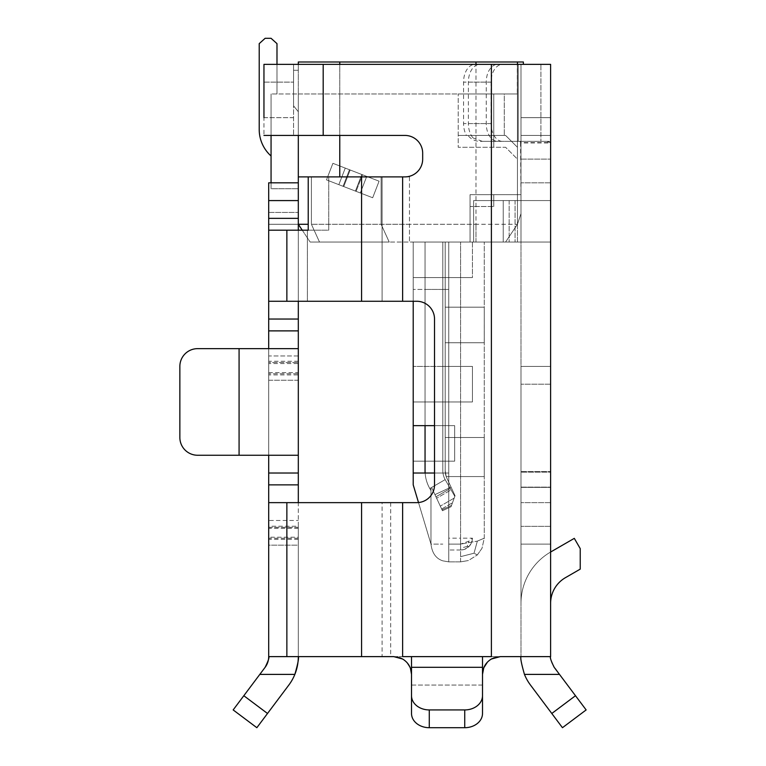 <?xml version="1.0" encoding="UTF-8"?>
<svg xmlns="http://www.w3.org/2000/svg" width="766" height="766" viewBox="0 0 766 766"><rect width="100%" height="100%" fill="white"/><g stroke="black" fill="none" stroke-linecap="round" stroke-linejoin="round"><path stroke-width="0.57" stroke-dasharray="3.83 2.87" d="M413.209 301.268L413.209 425.647L425.053 425.647L413.209 425.647L413.209 277.579L425.053 277.579L425.053 461.18L413.209 461.18L413.209 484.868L413.209 401.949L442.815 401.949L442.815 366.416L425.053 366.416L425.053 401.949L413.209 401.949L413.209 425.647L442.815 425.647L413.209 425.647L413.209 277.579L413.209 425.647L413.209 277.579L425.053 277.579L425.053 425.647L425.053 277.579L445.19 277.579L445.19 425.647L445.19 289.424L442.815 289.424L442.815 425.647L442.815 277.579L413.209 277.579L442.815 277.579L442.815 425.647L442.815 242.037L442.815 366.416L442.815 242.037L425.053 242.037L425.053 366.416L425.053 242.037L425.053 366.416L425.053 242.037L413.209 242.037L484.275 242.037L448.742 242.037L448.742 289.424L445.19 289.424L445.19 425.647L442.815 425.647L442.815 277.579L472.43 277.579L445.19 277.579L445.19 242.037L448.742 242.037L448.742 561.813L448.742 242.037L448.742 289.424L445.19 289.424L445.19 242.037L413.209 242.037L442.815 242.037L442.815 289.424L425.053 289.424L425.053 425.647L413.209 425.647L454.669 425.647L425.053 425.647L425.053 461.18L413.209 461.18L442.815 461.18L425.053 461.18L425.053 470.573L425.053 461.18L413.209 461.18L413.209 484.868L430.971 544.099L413.209 484.868L430.971 544.099L430.971 487.808L429.774 488.507A36.423 36.423 0 0 1 425.053 470.573L425.053 401.949L472.43 401.949L445.19 401.949L445.19 366.416L442.815 366.416L442.815 242.037L442.815 366.416L472.43 366.416L445.19 366.416L472.43 366.416L472.43 401.949L472.43 366.416L445.19 366.416L445.19 242.037L472.43 242.037L445.19 242.037L472.43 242.037L445.19 242.037L445.19 470.726L446.205 476.576L445.19 470.726L445.19 437.491L484.275 437.491L484.275 476.576L484.275 437.491L484.275 476.576L484.275 437.491L484.275 476.576L484.275 437.491L484.275 476.576L484.275 437.491L484.275 476.576L446.205 476.576L445.19 470.726L445.19 437.491L445.19 470.726L446.205 476.576L484.275 476.576L446.205 476.576L445.19 470.726L445.19 437.491L484.275 437.491L484.275 476.576L446.205 476.576L445.19 470.726L446.205 476.576L445.19 470.726L445.19 437.491L445.19 470.726L446.205 476.576L484.275 476.576L446.205 476.576L445.19 470.726L445.19 425.647L445.19 470.726L445.19 461.18L442.815 461.18L454.669 461.18L454.669 425.647L454.669 461.18L445.19 461.18L445.19 470.726A17.292 17.292 0 0 0 446.808 478.041L455.052 495.717L451.528 505.388L455.052 495.717L451.05 487.128L455.052 495.717L451.05 487.128L455.052 495.717L451.04 506.738L455.052 495.717L451.05 487.128L455.052 495.717L451.528 505.388L455.052 495.717L451.05 487.128L455.052 495.717L451.528 505.388L454.822 496.358L451.078 489.886L454.822 496.358L451.528 505.388L455.052 495.717L446.808 478.041A17.292 17.292 0 0 1 445.19 470.726L445.19 401.949L442.815 401.949L442.815 470.573L442.815 461.18L445.19 461.18L445.19 470.726L445.19 437.491L445.19 470.726A17.292 17.292 0 0 0 446.808 478.041A17.292 17.292 0 0 1 445.19 470.726A17.292 17.292 0 0 0 446.808 478.041L451.05 487.128L446.808 478.041A17.292 17.292 0 0 1 445.19 470.726L445.19 437.491L484.275 437.491L445.19 437.491L484.275 437.491L445.19 437.491L484.275 437.491L445.19 437.491L445.19 470.726L445.19 425.647L448.742 425.647L448.742 289.424L442.815 289.424L445.19 289.424L445.19 242.037L445.19 461.18L442.815 461.18L442.815 470.573L442.815 401.949L472.43 401.949L472.43 366.416L472.43 401.949L445.19 401.949L445.19 366.416L445.19 470.726A17.292 17.292 0 0 0 446.808 478.041L451.05 487.128L446.808 478.041A17.292 17.292 0 0 1 445.19 470.726L445.19 401.949L425.053 401.949L442.815 401.949L442.815 470.573L442.815 461.18L425.053 461.18L425.053 470.573L425.053 401.949L413.209 401.949L413.209 484.868L430.971 544.099C432.072 553.071 436.026 558.653 442.815 560.846L448.742 561.861L442.815 560.846C436.026 558.653 432.072 553.071 430.971 544.099L430.971 487.808L429.774 488.507A36.423 36.423 0 0 1 425.13 473.024L413.209 473.024L425.13 473.024A36.423 36.423 0 0 0 429.774 488.507L430.971 487.808L430.971 544.099L430.971 487.808L430.971 490.594L430.971 487.808L429.774 488.507A36.423 36.423 0 0 1 425.053 470.573L425.053 461.18L442.815 461.18L442.815 470.573L442.815 366.416L413.209 366.416L442.815 366.416L413.209 366.416L425.053 366.416L425.053 470.573A36.423 36.423 0 0 0 425.13 473.024L445.343 473.024A17.292 17.292 0 0 1 445.19 470.726A17.292 17.292 0 0 0 446.808 478.041L451.05 487.128L446.808 478.041A17.292 17.292 0 0 1 445.343 473.024L425.13 473.024M298.309 64.363L298.309 70.281L298.309 61.989L523.37 61.989L298.309 61.989L298.309 70.281L298.309 61.989L517.443 61.989L517.443 194.66L470.065 194.66L470.065 242.037L470.065 194.66L493.754 194.66L493.754 206.504L493.754 194.66L493.754 206.504L493.754 194.66L470.065 194.66L470.065 206.504L493.754 206.504L470.065 206.504L470.065 242.037L517.443 242.037L517.443 194.66L470.065 194.66L470.065 242.037L517.443 242.037L517.443 194.66L520.995 194.66L520.995 213.609L517.443 224.275L505.598 242.037L409.465 242.037L505.598 242.037L517.443 224.275L475.983 224.275L475.983 64.363L550.61 64.363L550.61 656.625L482.503 656.625L500.265 656.625L491.389 656.625L500.265 656.625L491.389 659.009C485.682 662.552 482.724 667.684 482.503 674.396L482.503 695.72A17.771 14.219 0 0 1 464.732 709.929L429.276 709.929A17.771 14.219 0 0 1 411.514 695.72L411.514 713.481A17.771 14.219 180 0 0 429.276 727.7L464.732 727.7A17.771 14.219 180 0 0 482.503 713.481M263.954 64.363L323.185 64.363L293.57 64.363L293.57 135.429L293.57 64.363L293.57 82.125L293.57 64.363L263.954 64.363L263.954 135.429L263.954 64.363L339.769 64.363L339.769 135.429L404.917 135.429A17.771 17.771 0 0 1 422.679 153.2L422.679 159.127L422.679 153.2A17.771 17.771 0 0 0 404.917 135.429A17.771 17.771 0 0 1 422.679 153.2L422.679 159.127A17.771 17.771 0 0 1 404.917 176.889L409.465 176.889L409.465 242.037L389.205 242.037L409.465 242.037L409.465 224.275L475.983 224.275L311.408 224.275L409.465 224.275L409.465 176.889L298.309 176.889L402.629 176.889L308.219 176.889L328.738 176.889L328.738 230.193L298.309 230.193L298.309 224.275L308.219 224.275M302.254 230.193L310.153 242.037L298.309 224.275L298.309 176.889L381.104 176.889L381.104 224.275L389.205 242.037L310.153 242.037L389.214 242.037L381.104 224.275L381.104 176.889L409.465 176.889L328.738 176.889L328.738 230.193L268.694 230.193L268.694 182.815L298.309 182.815L268.694 182.815L298.309 182.815L298.309 218.348L298.309 182.815M520.995 213.609L517.443 224.275L517.443 61.989L517.443 224.275L517.443 61.989L517.443 147.273L505.598 135.429L517.443 147.273L517.443 159.127L517.443 93.969L458.221 93.969L458.221 135.429L505.598 135.429L466.475 135.429A17.771 11.423 -90 0 1 463.564 123.585L463.564 82.125A17.771 11.423 -90 0 1 474.987 64.363L479.803 64.363A17.771 11.423 -90 0 0 468.38 82.125L468.38 123.585A17.771 11.423 -90 0 0 473.091 137.957L473.091 135.429L505.598 135.429L517.443 147.273L517.443 194.66L520.995 194.66L517.443 194.66L520.995 194.66L520.995 64.363L520.995 213.609L520.995 64.363L523.37 64.363L520.995 64.363L520.995 213.609L517.443 224.275L520.995 213.609M517.443 64.363L517.443 224.275L505.598 242.037L517.443 224.275L475.983 224.275L475.983 64.363L523.37 64.363L523.37 61.989L523.37 64.363L323.185 64.363L475.983 64.363L475.983 61.989M413.209 242.037L413.209 366.416L413.209 242.037M517.289 93.969L271.059 93.969L298.309 93.969L298.309 188.733L298.309 93.969L517.376 93.969L504.277 93.969L504.277 135.429L504.277 93.969L458.221 93.969L517.289 93.969L517.289 61.989M502.486 141.356L497.67 141.356A17.771 11.423 90 0 1 486.247 123.585L486.247 82.125A17.771 11.423 90 0 1 497.67 64.363L502.486 64.363A17.771 11.423 90 0 0 491.063 82.125L491.063 123.585A17.771 11.423 90 0 0 502.486 141.356L482.398 141.356L518.228 141.356L511.525 141.356L505.598 135.429L467.94 135.429C471.138 139.278 475.073 141.25 479.755 141.356L511.525 141.356L517.443 147.273L517.443 159.127L505.598 147.273L458.221 147.273L505.598 147.273L517.443 159.127L505.598 147.273L517.443 159.127L517.443 93.969L458.221 93.969L458.221 147.273L458.221 93.969L458.221 147.273L505.598 147.273L493.754 147.273L493.754 93.969L493.754 147.273L458.221 147.273L458.221 135.429L473.091 135.429M298.309 537.225L298.309 526.223L268.694 526.223L268.694 537.225L298.309 537.225L298.309 656.625L298.309 545.172L268.694 545.172L268.694 656.625C269.517 657.228 268.339 660.78 265.141 667.291L233.161 709.929L256.849 727.7L233.161 709.929L265.141 667.291L233.161 709.929L256.849 727.7L288.83 685.053A47.377 47.377 0 0 0 294.853 674.396C297.878 663.816 299.037 657.889 298.309 656.625L411.514 656.625L382.1 656.625L382.1 502.64L416.761 502.64A17.771 17.771 0 0 0 434.523 484.868L434.523 319.039A17.771 17.771 0 0 0 416.761 301.268L402.629 301.268L416.761 301.268A17.771 17.771 0 0 1 434.523 319.039A17.771 17.771 0 0 0 416.761 301.268L268.694 301.268L268.694 355.951L298.309 355.951L298.309 212.431L298.309 224.275L298.309 218.348L268.694 218.348M298.309 355.951L268.694 355.951L268.694 224.275L298.309 224.275L268.694 224.275L298.309 224.275L298.309 218.348M298.309 176.889L298.309 111.74L293.57 105.823L293.57 70.281L298.309 70.281L293.57 70.281L293.57 105.823L298.309 111.74L293.57 105.823L298.309 111.74L298.309 70.281L298.309 135.429M523.37 64.363L523.37 61.989L517.443 61.989M271.059 182.815L271.059 188.733L298.309 188.733L271.059 188.733L271.059 135.429M517.376 93.969L517.376 61.989M472.43 242.037L472.43 277.579L445.19 277.579L445.19 242.037L445.19 425.647L442.815 425.647L442.815 461.18L442.815 425.647L454.669 425.647L454.669 461.18L445.19 461.18L454.669 461.18L454.669 425.647L442.815 425.647L445.19 425.647L445.19 277.579L472.43 277.579L472.43 242.037M271.059 155.996A35.533 35.533 0 0 1 259.214 129.511A35.533 35.533 0 0 0 271.059 155.996L271.059 93.969L271.059 155.996A35.533 35.533 0 0 1 259.214 129.511A35.533 35.533 0 0 0 271.059 155.996L271.059 93.969L271.059 155.996A35.533 35.533 0 0 1 259.214 129.511A35.533 35.533 0 0 0 271.059 155.996L271.059 93.969L271.059 155.996A35.533 35.533 0 0 1 259.214 129.511A35.533 35.533 0 0 0 271.059 155.996L271.059 93.969L271.059 155.996A35.533 35.533 0 0 1 259.214 129.511L259.214 43.633L259.214 129.511L259.214 43.633L259.214 129.511L259.214 43.633L265.141 38.3L271.059 38.3L265.141 38.3L259.214 43.633L265.141 38.3L259.214 43.633L265.141 38.3L271.059 38.3L265.141 38.3L271.059 38.3L265.141 38.3L259.214 43.633L265.141 38.3L259.214 43.633L265.141 38.3L271.059 38.3L276.986 43.633L271.059 38.3L276.986 43.633L271.059 38.3L276.986 43.633L271.059 38.3L276.986 43.633L271.059 38.3L276.986 43.633L276.986 93.969L276.986 64.363M263.954 135.429L404.917 135.429L323.185 135.429L339.769 135.429L339.769 176.889M467.94 135.429L466.475 135.429M382.1 656.625L298.309 656.625L298.309 502.64L416.761 502.64A17.771 17.771 0 0 0 434.523 484.868L434.523 319.039L434.523 484.868A17.771 17.771 0 0 1 418.514 502.553L430.971 544.099L430.971 490.594L429.927 488.785A36.423 36.423 0 0 1 425.053 470.573L425.053 242.037L425.053 277.579L425.053 242.037L425.053 277.579L445.19 277.579L442.815 277.579L442.815 242.037L442.815 425.647L425.053 425.647L425.053 242.037L425.053 289.424L413.209 289.424L448.742 289.424L448.742 473.024L413.209 473.024L413.209 484.868L430.971 544.099L413.209 484.868L430.971 544.099L430.971 487.808L429.774 488.507A36.423 36.423 0 0 1 425.053 470.573A36.423 36.423 0 0 0 429.927 488.785L430.971 490.594L429.927 488.785A36.423 36.423 0 0 1 429.774 488.507L430.971 487.808L430.971 544.099L430.971 487.808L429.774 488.507A36.423 36.423 0 0 1 425.053 470.573A36.423 36.423 0 0 0 429.774 488.507L430.971 487.808L430.971 490.594L430.971 487.808L430.971 490.594L429.927 488.785A36.423 36.423 0 0 1 429.774 488.507A36.423 36.423 0 0 1 425.053 470.573L425.053 401.949L413.209 401.949L413.209 484.868L413.209 461.18L413.209 484.868L430.971 544.099L430.971 487.808L430.971 544.099L413.209 484.868L413.209 473.024M276.986 43.633L276.986 93.969L276.986 43.633M339.769 61.989L339.769 135.429M404.917 176.889L402.629 176.889L404.917 176.889A17.771 17.771 0 0 0 422.679 159.127A17.771 17.771 0 0 1 404.917 176.889M271.059 38.3L265.141 38.3L271.059 38.3M298.309 70.281L293.57 70.281L293.57 105.823L293.57 70.281L298.309 70.281M425.053 425.647L425.053 461.18L425.053 425.647L442.815 425.647L442.815 470.573A18.652 18.652 0 0 0 445.314 479.899A18.652 18.652 0 0 1 445.161 479.621L431.593 487.454L445.161 479.621A18.652 18.652 0 0 0 445.314 479.899L454.822 496.358L445.314 479.899A18.652 18.652 0 0 1 445.161 479.621A18.652 18.652 0 0 0 445.314 479.899L451.078 489.886L436.62 498.235L441.647 509.007L431.593 487.454L436.62 498.235L451.078 489.886L445.314 479.899A18.652 18.652 0 0 1 442.815 470.573A18.652 18.652 0 0 0 445.161 479.621L431.593 487.454L442.02 509.821L431.593 487.454L440.297 506.115L431.593 487.454L445.161 479.621A18.652 18.652 0 0 1 442.815 470.573A18.652 18.652 0 0 0 445.161 479.621L431.593 487.454L442.451 510.74L441.8 509.342L442.576 510.683L451.04 506.738L442.576 510.683L441.8 509.342L442.576 510.683L442.068 509.802L451.528 505.388L442.068 509.802L451.528 505.388L442.068 509.802L451.528 505.388L442.068 509.802L442.451 510.74L451.04 506.738L454.822 496.358L450.284 488.507L435.95 496.789L442.02 509.821L434.944 494.635L442.451 510.74L434.944 494.635L451.05 487.128L434.944 494.635L451.05 487.128L449.824 487.703L445.314 479.899A18.652 18.652 0 0 1 442.815 470.573A18.652 18.652 0 0 0 445.314 479.899A18.652 18.652 0 0 1 445.161 479.621L431.593 487.454L434.944 494.635L451.05 487.128L434.944 494.635L451.05 487.128L434.944 494.635L451.05 487.128L449.824 487.703L454.822 496.358L450.284 488.507L435.95 496.789L431.593 487.454L445.161 479.621A18.652 18.652 0 0 1 442.815 470.573A18.652 18.652 0 0 0 445.161 479.621L431.593 487.454L435.95 496.789L450.284 488.507L435.95 496.789L450.284 488.507L445.314 479.899L454.822 496.358L455.052 495.717L451.04 506.738L442.451 510.74L431.593 487.454L435.95 496.789L450.284 488.507L454.822 496.358L445.314 479.899A18.652 18.652 0 0 1 442.815 470.573L442.815 425.647L413.209 425.647M339.769 64.363L475.983 64.363M482.398 141.356L473.091 137.957M347.975 176.889L402.629 176.889L347.975 176.889M434.523 425.647L448.742 425.647L448.742 473.024L434.523 473.024M484.275 307.185L484.275 342.728L484.275 307.185L484.275 342.728L484.275 307.185L484.275 342.728L445.19 342.728L445.19 307.185L445.19 342.728L484.275 342.728L445.19 342.728L484.275 342.728L445.19 342.728L445.19 307.185L484.275 307.185L484.256 342.728L445.19 342.728L484.275 342.728L484.275 307.185L484.275 342.728L445.19 342.728L445.19 307.185L445.19 342.728L484.275 342.728L445.19 342.728L445.19 307.185L445.19 342.728L445.19 307.185L484.275 307.185L445.19 307.185L484.275 307.185L445.19 307.185L445.19 342.728L445.19 307.185L484.275 307.185M197.618 455.253A17.771 17.771 0 0 1 179.857 437.491A17.771 17.771 0 0 0 197.618 455.253L239.078 455.253L197.618 455.253A17.771 17.771 0 0 1 179.857 437.491L179.857 366.416A17.771 17.771 0 0 1 197.618 348.645L239.078 348.645L197.618 348.645A17.771 17.771 0 0 0 179.857 366.416A17.771 17.771 0 0 1 197.618 348.645L298.309 348.645L298.309 224.275L268.694 224.275L268.694 212.431L268.694 301.268L382.1 301.268L298.309 301.268L298.309 230.193L298.309 330.883L268.694 330.883L268.694 319.039L298.309 319.039M430.971 544.099L413.209 484.868L430.971 544.099L442.815 544.099L430.971 544.099M477.342 541.131L484.275 538.172L484.275 242.037L484.275 538.172L482.005 548.293L477.342 554.929L468.428 560.53L460.586 561.861L460.586 544.099L477.342 541.131L460.586 544.099L460.586 561.861L468.428 560.53L477.342 554.929L482.005 548.293L484.275 538.172L477.342 541.131L474.02 553.224L477.342 554.929L474.02 553.224L460.586 556.662L474.02 553.224L477.342 541.131M448.742 561.861L460.586 561.861L468.428 560.53L460.586 561.861L448.742 561.861L448.742 473.024L448.742 561.861M519.865 141.356L546.637 141.356L550.61 142.6L520.995 142.6L520.995 242.037L515.078 242.037L520.995 242.037L520.995 200.577L520.995 242.037L550.61 242.037L550.61 117.667L520.995 117.667L520.995 135.429L520.995 117.667L550.61 117.667L550.61 200.577L473.618 200.577L550.61 200.577L550.61 242.037L515.078 242.037L520.995 242.037L520.995 182.815L520.995 200.577L515.078 200.577L550.61 200.577L520.995 200.577L520.554 141.356L549.059 141.356L550.61 142.936L550.61 64.363L550.61 159.127L550.61 142.936L520.995 142.936L520.995 64.363L520.995 656.625L520.995 64.363L520.995 142.6L519.865 141.356L518.228 141.356L520.554 141.356M550.61 200.577L550.61 242.037L550.61 200.577L473.618 200.577L473.618 242.037L515.078 242.037L473.618 242.037L509.151 242.037L473.618 242.037L473.618 200.577L473.618 242.037L473.618 200.577L509.151 200.577L503.233 200.577L503.233 242.037L520.995 242.037L503.233 242.037L503.233 200.577L503.233 242.037L503.233 200.577L550.61 200.577M298.309 473.024L268.694 473.024L268.694 484.868L298.309 484.868L298.309 380.223L268.694 380.223L268.694 362.442L298.309 362.452L298.309 373.722L298.309 363.553L268.694 363.553M298.309 374.9L298.309 361.274L298.309 373.722L268.694 373.722L298.309 373.731L298.309 374.9L268.694 374.9L268.694 355.951L268.694 374.9M431.593 487.454L434.944 494.635L431.593 487.454M484.275 476.576L446.205 476.576L484.275 476.576M502.486 64.363L479.803 64.363M263.954 117.667L293.57 117.667L293.57 82.125L293.57 117.667L263.954 117.667L263.954 82.125L293.57 82.125L263.954 82.125M497.67 64.363L474.987 64.363M520.995 135.429L520.995 182.815L520.995 135.429L550.61 135.429L520.995 135.429M484.275 437.491L445.19 437.491L484.275 437.491M429.927 488.785A36.423 36.423 0 0 1 429.774 488.507A36.423 36.423 0 0 0 429.927 488.785A36.423 36.423 0 0 1 429.774 488.507A36.423 36.423 0 0 0 429.927 488.785L430.971 490.594L429.927 488.785A36.423 36.423 0 0 1 429.774 488.507A36.423 36.423 0 0 0 429.927 488.785L430.971 490.594L429.927 488.785M442.815 366.416L442.815 401.949L442.815 366.416M425.053 366.416L425.053 401.949L425.053 366.416M442.815 425.647L442.815 461.18L442.815 425.647M550.61 552.027A59.231 59.231 0 0 0 520.995 603.321L520.995 366.416L520.995 603.321A59.231 59.231 0 0 1 550.61 552.027A59.231 59.231 0 0 0 520.995 603.321A59.231 59.231 0 0 1 550.61 552.027L574.299 538.354L580.226 548.609L580.226 569.128L565.423 577.679L580.226 569.128L580.226 548.609L580.226 569.128L565.423 577.679A29.615 29.615 0 0 0 550.61 603.321L550.61 552.027L574.299 538.354L580.226 548.609L574.299 538.354L550.61 552.027L550.61 603.321L550.61 544.099L520.995 544.099L550.61 544.099L550.61 552.027L550.61 544.099L520.995 544.099L550.61 544.099L550.61 526.328L550.61 603.321A29.615 29.615 0 0 1 565.423 577.679M550.61 526.338L550.61 366.416L550.61 544.099L550.61 526.338L520.995 526.338L550.61 526.338M550.61 487.387L550.61 472.134L550.61 487.387L520.995 487.387L550.61 487.387M550.61 472.134L550.61 384.187L550.61 472.134L520.995 472.134L550.61 472.134M550.61 366.416L520.995 366.416L550.61 366.416L550.61 384.187L550.61 366.416L520.995 366.416L550.61 366.416M550.61 544.099L520.995 544.099L550.61 544.099M286.867 301.268L286.867 230.193L308.219 230.193L308.219 176.889M546.637 141.356L549.059 141.356M540.911 64.363L550.61 64.363L540.911 64.363L540.911 141.356L540.911 64.363M497.67 141.356L479.755 141.356M520.995 242.037L550.61 242.037L520.995 242.037M268.694 200.577L268.694 182.815L268.694 200.577L298.309 200.577M390.698 502.64L390.698 656.625L393.743 656.625L402.629 659.009C408.326 662.552 411.285 667.684 411.514 674.396L411.514 713.481M410.452 668.364L409.925 667.052M407.33 662.944L403.5 659.545M493.563 657.946L492.404 658.463M490.46 659.583L487.463 662.083M500.265 656.625C489.302 657.889 483.384 663.816 482.503 674.396L482.503 656.625L491.389 656.625L402.629 656.625L402.629 502.64L268.694 502.64L298.309 502.64L298.309 484.868M265.141 667.291A17.771 17.771 0 0 0 268.694 656.625L268.694 380.223L268.694 520.478L298.309 520.478L268.694 520.478M268.694 484.868L268.694 502.64L298.309 502.64L298.309 656.625L390.698 656.625M298.309 301.268L268.694 301.268L268.694 319.039M298.309 330.883L298.309 348.645L268.694 348.645L268.694 455.253L268.694 348.645L239.078 348.645L239.078 455.253L239.078 348.645L239.078 455.253L298.309 455.253L298.309 348.645L268.694 348.645L268.694 330.883M268.694 473.024L268.694 455.253L239.078 455.253L268.694 455.253M268.694 526.223L268.694 537.225M298.309 526.223L298.309 545.172L268.694 545.172M268.694 656.625L298.309 656.625A47.377 47.377 0 0 1 288.83 685.053A47.377 47.377 0 0 0 294.853 674.396L259.808 674.396M298.309 538.239L268.694 538.239M298.309 380.223L268.694 380.223L268.694 361.274L268.694 362.442L298.309 362.442L298.309 363.553M286.867 230.193L298.309 230.193M482.503 695.72L482.503 656.625L482.503 685.053L411.514 685.053L411.514 656.625L411.514 695.72M520.995 656.625L550.61 656.625L520.995 656.625L550.61 656.625L550.821 659.335M551.826 663.078L559.496 674.396L524.451 674.396A47.377 47.377 0 0 0 530.474 685.053L562.455 727.7M559.496 674.396L575.486 695.72L551.798 713.481M586.143 709.929L575.486 695.72M551.807 663.03L550.85 659.536M491.389 64.363L491.389 656.625L491.389 64.363L491.389 656.625L393.743 656.625C404.707 657.889 410.633 663.816 411.514 674.396L411.514 656.625L402.629 656.625L402.629 502.64L416.761 502.64M239.078 348.645L268.694 348.645M179.857 366.416L179.857 437.491M382.1 502.64L298.309 502.64M298.309 527.41L268.694 527.41M298.309 539.427L268.694 539.427M298.309 361.274L268.694 361.274M442.451 510.74L442.02 509.821L442.451 510.74M350.158 169.995L379.084 181.188L332.904 163.321L326.488 179.886L372.678 197.752L326.488 179.886L360.326 192.975L326.488 179.886L360.326 192.975L366.732 176.41L349.478 169.726L366.732 176.41L361.83 174.504L366.732 176.41L360.326 192.975L366.732 176.41L360.326 192.975L366.732 176.41L360.326 192.975L366.732 176.41L360.326 192.975L366.732 176.41L360.326 192.975L372.678 197.752L379.084 181.188L372.678 197.752L356.104 191.347L372.678 197.752L360.326 192.975L372.678 197.752L379.084 181.188L332.904 163.321L379.084 181.188L372.678 197.752L343.752 186.569L372.678 197.752L379.084 181.188L349.478 169.726L332.904 163.321L326.488 179.886L332.904 163.321L349.478 169.726L332.904 163.321L345.255 168.099L332.904 163.321L326.488 179.886L332.904 163.321L326.488 179.886L332.904 163.321L350.158 169.995L379.084 181.188L366.732 176.41L379.084 181.188L372.678 197.752L360.326 192.975L372.678 197.752L360.326 192.975L372.678 197.752L379.084 181.188L366.732 176.41L379.084 181.188L372.678 197.752L379.084 181.188L349.478 169.726L361.83 174.504L349.478 169.726L361.83 174.504L355.414 191.079L361.83 174.504L355.414 191.079L361.83 174.504L355.414 191.079L361.83 174.504L355.414 191.079L361.83 174.504L355.414 191.079L361.83 174.504L332.904 163.321L349.478 169.726L332.904 163.321L349.478 169.726L343.063 186.301L349.478 169.726L343.063 186.301L349.478 169.726L343.063 186.301L349.478 169.726L343.063 186.301L349.478 169.726L343.063 186.301L349.478 169.726L332.904 163.321L326.488 179.886L332.904 163.321L345.255 168.099L332.904 163.321L326.488 179.886L343.752 186.569L338.84 184.663L343.752 186.569L338.84 184.663L345.255 168.099L350.158 169.995L345.255 168.099L338.84 184.663L372.678 197.752L343.752 186.569L356.104 191.347L343.752 186.569L350.158 169.995L379.084 181.188L372.678 197.752L343.752 186.569L350.158 169.995L343.752 186.569L350.158 169.995L343.752 186.569L350.158 169.995L343.752 186.569L350.158 169.995L343.752 186.569L350.158 169.995L379.084 181.188L350.158 169.995M448.742 538.172L448.742 550.017L448.742 544.099L460.586 544.099L460.586 550.017L464.512 549.356L468.964 546.551L471.301 543.228L472.43 538.172A11.844 11.844 0 0 1 460.586 550.017L460.586 538.172L472.43 538.172L468.964 541.131L460.586 544.099L460.586 242.037L460.586 544.099L460.586 538.172L448.742 538.172L448.742 544.099L460.586 544.099L448.742 544.099M460.586 550.017L448.742 550.017L460.586 550.017L464.512 549.356M468.342 547.125L468.964 546.551L467.183 546.388L468.964 541.131M467.183 546.388L460.586 548.284M475.983 242.037L475.983 224.275L475.983 242.037M319.508 242.037L311.408 224.275L311.408 176.889L311.408 224.275L319.508 242.037M484.275 538.172L484.275 242.037L484.275 538.172M307.396 301.268L307.396 230.193L307.396 301.268M382.1 301.268L382.1 176.889L382.1 301.268M441.647 509.007L452.495 502.745L441.647 509.007M402.629 301.268L402.629 176.889M454.181 498.101L440.297 506.115L454.181 498.101M491.063 123.585L468.38 123.585M491.063 82.125L468.38 82.125M518.228 141.356L518.228 64.363L518.228 141.356M520.995 159.127L550.61 159.127L520.995 159.127M268.694 212.431L298.309 212.431L268.694 212.431M323.185 64.363L323.185 135.429M482.503 656.625L411.514 656.625M515.078 200.577L515.078 242.037L515.078 200.577M509.151 200.577L509.151 242.037L509.151 200.577M550.61 182.815L520.995 182.815L550.61 182.815M486.247 82.125L463.564 82.125M486.247 123.585L463.564 123.585M550.61 502.63L520.995 502.64L550.61 502.63M550.61 384.187L520.995 384.187L550.61 384.187M520.995 471.597L550.61 471.597L520.995 471.597M520.995 487.119L550.61 487.119L520.995 487.119M361.581 301.268L361.581 176.889M361.581 656.625L361.581 502.64M286.867 656.625L286.867 502.64M268.694 527.305L298.309 527.305M243.818 695.72L267.506 713.481M482.503 667.291L411.514 667.291M464.732 709.929L464.732 727.7M429.276 709.929L429.276 727.7M268.694 372.621L298.309 372.621M298.309 528.425L268.694 528.425M298.309 538.345L268.694 538.345M411.514 685.053L482.503 685.053M362.51 174.772L356.104 191.347L362.51 174.772M345.255 168.099L338.84 184.663L345.255 168.099M477.333 554.929L482.005 548.293L477.333 554.929M468.955 546.56L471.301 543.228"/><path stroke-width="1.15" d="M523.37 64.363L523.37 61.989L517.443 61.989L517.443 64.363M298.309 64.363L298.309 61.989L517.443 61.989M302.254 230.193L298.309 224.275L298.309 135.429M308.219 224.275L298.3 224.275L298.309 230.193M271.059 135.429L271.059 182.815M276.986 64.363L276.986 43.633L271.059 38.3L265.141 38.3L259.214 43.633L259.214 129.511A35.533 35.533 0 0 0 271.059 155.996M259.214 43.633L259.214 129.511L259.214 43.633M339.769 135.429L339.769 176.889L298.309 176.889M339.769 176.889L404.917 176.889A17.771 17.771 0 0 0 422.679 159.127L422.679 153.2A17.771 17.771 0 0 0 404.917 135.429L323.185 135.429L323.185 64.363L263.954 64.363L263.954 82.125M434.523 425.647L413.209 425.647L413.209 301.268M308.219 176.889L308.219 230.193L268.694 230.193L268.694 301.268L286.867 301.268L286.867 230.193M286.867 301.268L416.761 301.268A17.771 17.771 0 0 1 434.523 319.039L434.523 484.868A17.771 17.771 0 0 1 416.761 502.64A17.771 17.771 0 0 0 418.514 502.553L413.209 484.868L413.209 473.024L434.523 473.024M413.209 425.647L413.209 473.024M298.309 301.268L298.309 502.64M298.309 380.223L298.309 455.253L197.618 455.253L239.078 455.253L239.078 348.645L298.309 348.645L298.309 355.951M425.053 425.647L425.053 470.573A36.423 36.423 0 0 0 425.13 473.024M565.423 577.679A29.615 29.615 0 0 0 550.61 603.321A29.615 29.615 0 0 1 565.423 577.679L580.226 569.128L580.226 548.609L574.299 538.354L550.61 552.027M559.496 674.396L586.143 709.929L562.455 727.7L530.474 685.053A47.377 47.377 0 0 1 524.451 674.396C521.426 663.816 520.267 657.889 520.995 656.625L500.265 656.625L520.995 656.625C520.267 657.889 521.426 663.816 524.451 674.396L559.496 674.396L554.163 667.291C550.965 660.78 549.787 657.228 550.61 656.625L550.61 64.363L323.185 64.363M403.5 659.545L400.628 658.013L393.743 656.625L402.629 659.009C408.326 662.552 411.285 667.684 411.514 674.396L410.452 668.364M409.925 667.052L407.33 662.944M550.61 656.625L500.265 656.625L493.563 657.946M492.404 658.463L490.46 659.583M487.463 662.083L483.767 667.808L482.503 674.396C482.724 667.684 485.682 662.552 491.389 659.009L500.265 656.625M393.743 656.625L268.694 656.625C269.517 657.228 268.339 660.78 265.141 667.291A17.771 17.771 0 0 0 268.694 656.625L268.694 484.868L298.309 484.868M268.694 545.172L268.694 520.478M265.141 667.291L259.808 674.396L294.853 674.396A47.377 47.377 0 0 0 298.309 656.625C299.037 657.889 297.878 663.816 294.853 674.396A47.377 47.377 0 0 1 288.83 685.053L256.849 727.7L233.161 709.929L243.818 695.72L267.506 713.481M179.857 437.491L179.857 366.416L179.857 437.491A17.771 17.771 0 0 0 197.618 455.253M411.514 685.053L411.514 713.481A17.771 14.219 180 0 0 429.276 727.7L464.732 727.7A17.771 14.219 180 0 0 482.503 713.481L482.503 685.053M586.143 709.929L562.455 727.7M263.954 117.667L263.954 64.363M263.954 135.429L323.185 135.429M268.694 348.645L268.694 182.815L298.309 182.815M298.309 473.024L268.694 473.024L268.694 455.253M268.694 656.625L268.694 502.64L416.761 502.64M268.694 473.024L268.694 484.868M259.808 674.396L243.818 695.72M239.078 348.645L197.618 348.645A17.771 17.771 0 0 0 179.857 366.416M491.389 64.363L491.389 656.625L482.503 656.625L482.503 713.481M402.629 502.64L402.629 656.625L411.514 656.625L411.514 695.72A17.771 14.219 0 0 0 429.276 709.929L464.732 709.929A17.771 14.219 0 0 0 482.503 695.72M411.514 695.72L411.514 713.481M475.983 64.363L475.983 61.989M339.769 61.989L339.769 64.363M402.629 301.268L402.629 176.889M361.581 301.268L361.581 176.889M575.486 695.72L551.798 713.481M268.694 218.348L298.309 218.348M298.309 200.577L268.694 200.577M268.694 319.039L298.309 319.039M298.309 330.883L268.694 330.883M429.276 709.929L429.276 727.7M464.732 709.929L464.732 727.7M411.514 667.291L482.503 667.291M411.514 656.625L482.503 656.625M361.581 656.625L361.581 502.64M286.867 656.625L286.867 502.64"/></g></svg>
